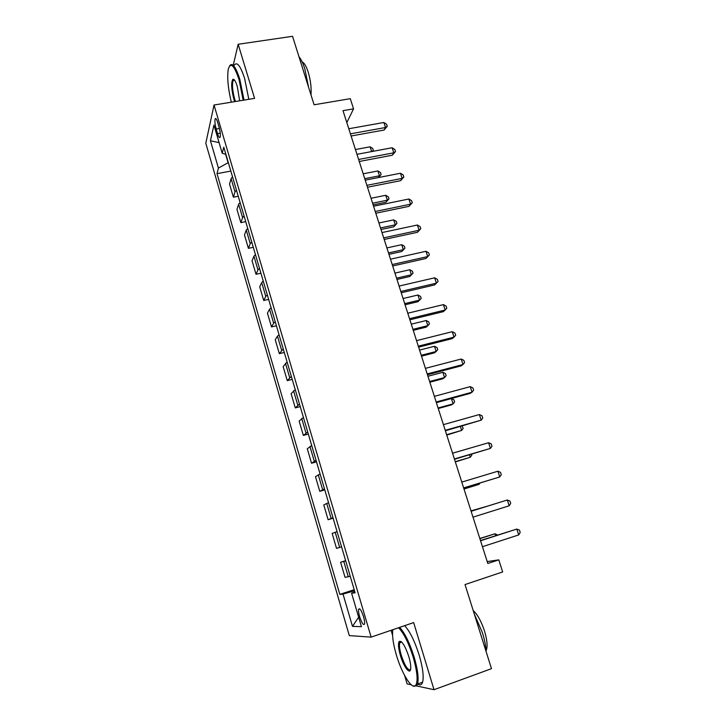 <?xml version="1.0" encoding="UTF-8"?>
<svg xmlns="http://www.w3.org/2000/svg" width="726" height="726" viewBox="0 0 726 726"><rect width="100%" height="100%" fill="white"/><g stroke="black" fill="none" stroke-linecap="round" stroke-linejoin="round"><path stroke-width="1.09" d="M363.526 616.664C361.33 610.185 359.697 607.735 358.626 609.332C358.335 610.856 358.671 613.307 359.633 616.692C361.811 623.162 363.454 625.612 364.543 624.033C364.833 622.518 364.497 620.058 363.526 616.664M391.087 630.304L392.566 635.241M404.6 675.489L407.123 683.91L411.234 684.79M205.794 143.249L349.306 635.604L371.131 637.129L214.034 105.016L205.794 143.249M416.597 685.952L434.021 689.7L491.484 668.664L465.021 584.557L502.664 571.934L498.78 559.864L487.2 561.579M415.408 685.689L416.524 685.934M214.034 105.016L254.581 98.373L238.164 44.268L233.227 65.295M238.164 44.268L292.551 36.3L314.095 104.789L350.286 98.672L353.562 108.846L342.999 110.661L487.818 563.485L498.78 559.864M216.185 129.019L217.537 133.611C218.644 137.096 219.506 138.285 220.132 137.196C220.631 135.009 220.277 131.642 219.071 127.086L217.7 122.44C216.602 118.991 215.749 117.812 215.132 118.892C214.633 121.097 214.978 124.473 216.185 129.019L219.443 128.457M225.614 154.257L228.109 162.724L218.426 168.078L217.001 173.65L339.822 594.385L354.197 589.712M218.426 168.078L210.422 140.735L213.934 125.081L222.21 153.24L225.895 154.339M354.842 591.881L351.584 593.178L355.114 592.824L223.771 147.133L222.21 153.24M351.584 593.178L361.43 626.656L352.482 626.375L343.026 594.059L339.822 594.385M434.021 689.7L413.657 622.581L371.131 637.129M346.81 122.603L353.562 108.846M354.524 590.801L354.597 591.98M217.001 173.65L230.832 171.091M232.511 176.79L231.104 178.614L229.525 184.059L233.382 197.191L238.246 196.256M350.25 576.308L345.041 577.342L340.603 562.242L345.64 560.653M341.574 546.85L336.528 548.375L332.145 533.428L337.091 531.65M332.98 517.702L328.116 519.707L333.125 518.201M328.116 519.707L323.769 504.915L328.551 502.664M324.477 488.852L319.776 491.33L324.776 489.878M319.776 491.33L315.474 476.683L320.093 473.969M316.064 460.302L311.527 463.233L316.518 461.836M311.527 463.233L307.27 448.741L311.717 445.564M307.733 432.034L303.359 435.428L308.332 434.075M303.359 435.428L299.139 421.08L303.441 417.459M299.493 404.064L295.273 407.903L300.237 406.596M295.273 407.903L291.099 393.692L295.237 389.626M291.326 376.377L287.26 380.642L292.215 379.389M287.26 380.642L283.131 366.576L287.115 362.083M283.249 348.961L279.338 353.662L284.283 352.446M279.338 353.662L275.245 339.732L277.468 336.138L279.083 334.822M275.254 321.827L273.657 323.188L271.488 326.936L276.415 325.774M271.488 326.936L267.44 313.151L269.546 309.231L271.125 307.824M267.34 294.965L265.77 296.408L263.72 300.482L268.638 299.366M263.72 300.482L259.708 286.824L261.705 282.586L263.248 281.098M259.5 268.357L257.966 269.89L256.024 274.283L260.924 273.212M256.024 274.283L252.049 260.761L253.937 256.214L255.452 254.635M251.731 242.021L250.243 243.646L248.401 248.337L253.292 247.312M248.401 248.337L244.471 234.943L246.25 230.097L247.729 228.427M244.054 215.949L242.593 217.646L240.85 222.637L245.733 221.657M240.85 222.637L236.957 209.378L238.636 204.233L240.079 202.49M236.44 190.121L235.015 191.9L233.382 197.191M345.721 560.953L340.603 562.242M343.026 594.059L354.27 590.882M219.098 142.641L210.422 140.735M352.482 626.375L358.653 617.2M233.736 79.361L233.908 80.386M400.915 641.43L401.042 642.347M351.103 135.998L384.063 130.036L385.515 127.513L350.404 133.838M383.873 122.485L386.595 124.273L387.248 126.288L385.515 127.513L383.873 122.485L348.779 128.747M387.248 126.288L384.063 130.036M371.639 151.571L370.106 146.815L355.431 149.538M370.106 146.815L372.719 148.476L373.345 150.4L372.765 151.362M373.345 150.4L371.766 151.553M359.252 161.481L392.285 155.228L393.791 152.823L358.599 159.466M392.131 147.741L394.844 149.492L395.507 151.516L393.791 152.823L392.131 147.741L356.956 154.32M395.507 151.516L392.285 155.228M367.483 187.226L400.598 180.665L402.14 178.378L366.875 185.339M400.471 173.251L403.184 174.948L403.847 176.999L402.14 178.378L400.471 173.251L365.214 180.148M403.847 176.999L400.598 180.665M375.796 213.217L408.983 206.347L410.58 204.188L375.233 211.484M408.892 199.006L411.597 200.666L412.277 202.726L410.58 204.188L408.892 199.006L373.563 206.229M412.277 202.726L408.983 206.347M364.742 178.669L379.462 175.801L377.892 170.946L363.181 173.795M378.355 177.58L381.132 174.503L378.518 177.543M377.892 170.946L380.506 172.561L381.132 174.503M373.128 204.868L385.933 202.255L387.339 200.194L385.751 195.294L371.013 198.271M372.592 203.198L387.339 200.194L388.991 198.824L385.933 202.255M385.751 195.294L388.365 196.873L388.991 198.824M380.996 229.498L393.837 226.766L395.28 224.815L393.692 219.878L378.918 222.982M380.506 227.955L395.28 224.815L396.931 223.381L393.837 226.766M393.692 219.878L396.296 221.412L396.931 223.381M384.19 239.462L417.45 232.284L419.102 230.251L383.682 237.874M417.396 225.015L420.1 226.63L420.781 228.717L419.102 230.251L417.396 225.015L381.985 232.574M420.781 228.717L417.45 232.284M388.945 254.354L401.814 251.514L403.311 249.671L401.696 244.68L386.894 247.92M388.501 252.938L403.311 249.671L404.945 248.165L401.814 251.514M401.696 244.68L404.3 246.178L404.945 248.165M243.192 100.233L239.017 79.561C234.144 65.158 230.559 61.728 228.263 69.26C227.038 77.628 228.055 88.599 231.322 102.184M229.57 65.939C232.229 62.073 235.623 66.465 239.771 79.116L244.018 100.097M234.634 101.64L233.972 99.616C231.331 89.198 230.968 82.419 232.883 79.288C234.199 78.889 235.669 81.267 237.293 86.421L239.653 100.814M234.307 79.86L233.119 80.513C231.939 84.57 232.465 90.795 234.689 99.19L235.46 101.504M298.958 56.673C301.063 59.16 303.023 63.235 304.829 68.888L308.55 87.147M302.17 61.928C304.276 62.835 306.281 66.211 308.196 72.074C310.601 80.205 311.536 87.828 311 94.943M234.289 65.213C237.003 61.347 240.442 65.73 244.598 78.363L248.818 99.317M392.866 629.696L392.603 631.602C392.267 637.437 393.528 645.242 396.387 655.024C401.732 673.465 411.969 690.108 415.626 685.48C418.194 681.424 417.377 671.967 413.176 657.121C408.566 642.673 403.683 632.89 398.529 627.754M399.645 627.373C404.799 632.972 409.618 642.819 414.092 656.894C417.722 669.436 418.884 678.474 417.577 684.01L416.588 685.961L412.94 685.916M408.802 656.567C410.235 661.45 410.88 665.352 410.735 668.274C410.435 675.688 403.774 667.248 400.407 655.524C398.338 648.191 397.939 643.499 399.227 641.448C401.886 640.613 405.081 645.659 408.802 656.567M401.242 641.666L399.708 642.809C399.091 645.369 399.609 649.534 401.278 655.315C404.89 665.96 407.976 670.724 410.544 669.59M474.287 613.996L482.436 632.763C484.623 639.778 485.839 646.022 486.075 651.485M473.225 610.62C477.472 614.432 481.22 621.184 484.46 630.867C487.101 639.642 487.727 646.058 486.338 650.106L486.039 650.723M404.636 625.667C409.845 631.239 414.691 641.049 419.174 655.106C422.804 667.621 423.948 676.65 422.605 682.195C421.688 685.017 420.036 685.607 417.668 683.983M392.666 265.979L425.999 258.474L427.714 256.568L392.203 264.545M425.98 251.287L428.676 252.848L429.375 254.953L427.714 256.568L425.98 251.287L390.497 259.191M429.375 254.953L425.999 258.474M401.233 292.76L434.638 284.928L436.399 283.158L400.825 291.471M434.656 277.813L437.351 279.329L438.05 281.461L436.399 283.158L434.656 277.813L399.091 286.062M409.881 319.803L443.359 311.645L445.183 310.002L409.518 318.678M443.414 304.611L446.109 306.073L446.808 308.223L445.183 310.002L443.414 304.611L407.776 313.215M418.621 347.128L452.171 338.634L454.049 337.127L418.312 346.166M452.271 331.682L454.948 333.089L455.665 335.267L454.049 337.127L452.271 331.682L416.542 340.648M427.451 374.734L461.074 365.886L463.006 364.525L427.187 373.935M461.21 359.025L463.887 360.377L464.604 362.573L463.006 364.525L461.21 359.025L425.409 368.354M396.977 279.446L409.863 276.479L411.406 274.764L409.782 269.727L394.944 273.103M396.568 278.167L411.406 274.764L413.03 273.185L409.863 276.479M409.782 269.727L412.377 271.17L413.03 273.185M405.072 304.775L417.995 301.689L419.583 300.092L417.94 295.01L403.075 298.522M404.709 303.631L419.583 300.092L421.189 298.44L420.535 296.408L417.94 295.01M413.248 330.339L426.198 327.136L427.832 325.656L426.18 320.529L411.279 324.177M412.931 329.341L427.832 325.656L429.429 323.932L428.767 321.881L426.18 320.529M421.507 356.157L434.484 352.827L436.172 351.475L434.493 346.293L419.564 350.086M421.234 355.304L436.172 351.475L437.742 349.669L437.079 347.6L434.493 346.293M429.837 382.221L442.842 378.763L444.584 377.538L442.887 372.302L427.932 376.25M429.61 381.504L444.584 377.538L446.145 375.651L445.465 373.563L442.887 372.302M436.362 402.612L470.067 393.419L472.054 392.203L436.163 401.986M470.239 386.64L472.907 387.947L473.633 390.161L472.054 392.203L470.239 386.64L434.357 396.351M438.259 408.529L451.282 404.954L453.078 403.856L451.372 398.565L436.38 402.658M438.077 407.976L453.078 403.856L454.621 401.886L453.941 399.781L451.372 398.565M445.374 430.79L481.193 420.163L445.229 430.327M479.36 414.546L482.019 415.789L482.754 418.031L481.193 420.163L479.36 414.546L443.404 424.637M446.753 435.101L461.654 430.418L460.402 426.543M446.626 434.692L461.654 430.418L463.179 428.376L462.081 426.062M454.476 459.249L490.431 448.405L454.385 458.968M488.58 442.733L491.23 443.922L491.974 446.191L490.431 448.405L488.58 442.733L452.543 453.215M455.329 461.927L470.312 457.253L469.531 454.839M455.256 461.672L470.312 457.253L471.827 455.12L471.546 454.249M463.678 488.008L499.76 476.946L463.642 487.908M497.891 471.219L500.541 472.345L501.285 474.632L499.76 476.946L497.891 471.219L461.781 482.091M463.996 489.025L479.06 484.342L478.761 483.434M463.968 488.925L479.06 484.342L479.904 483.089M471.11 511.276L507.302 499.996L509.189 505.786L472.989 517.148M471.101 511.24L507.302 499.996L509.942 501.067L510.696 503.381L509.189 505.786M486.22 506.521L470.993 510.886M486.611 506.403L471.002 510.922M480.548 540.761L516.803 529.072L518.718 534.926L482.445 546.696M480.476 540.543L516.803 529.072L519.435 530.08L520.206 532.421L518.718 534.926M495.622 535.661L495.014 533.782L479.804 538.456M497.646 535.008L495.014 533.782L479.868 538.656M235.015 191.9L231.104 178.614M242.593 217.646L238.636 204.233M250.243 243.646L246.25 230.097M257.966 269.89L253.937 256.214M265.77 296.408L261.705 282.586M273.657 323.188L269.546 309.231M281.615 350.231L277.468 336.138M289.656 377.547L285.463 363.309M297.778 405.144L293.54 390.76M305.982 433.023L301.707 418.494M314.276 461.191L309.948 446.508M322.643 489.642L318.278 474.813M331.11 518.391L326.7 503.399M339.659 547.431L335.203 532.294M348.298 576.789L343.797 561.488M220.259 133.139L217.537 133.611M359.833 608.933L358.626 609.332M216.058 118.728L215.132 118.892M233.119 80.513L234.643 80.268M233.663 79.869L232.883 79.288M422.605 682.195L417.577 684.01M399.708 642.809L401.732 642.102M400.162 641.929L399.227 641.448M415.626 685.48L416.588 685.961"/></g></svg>

